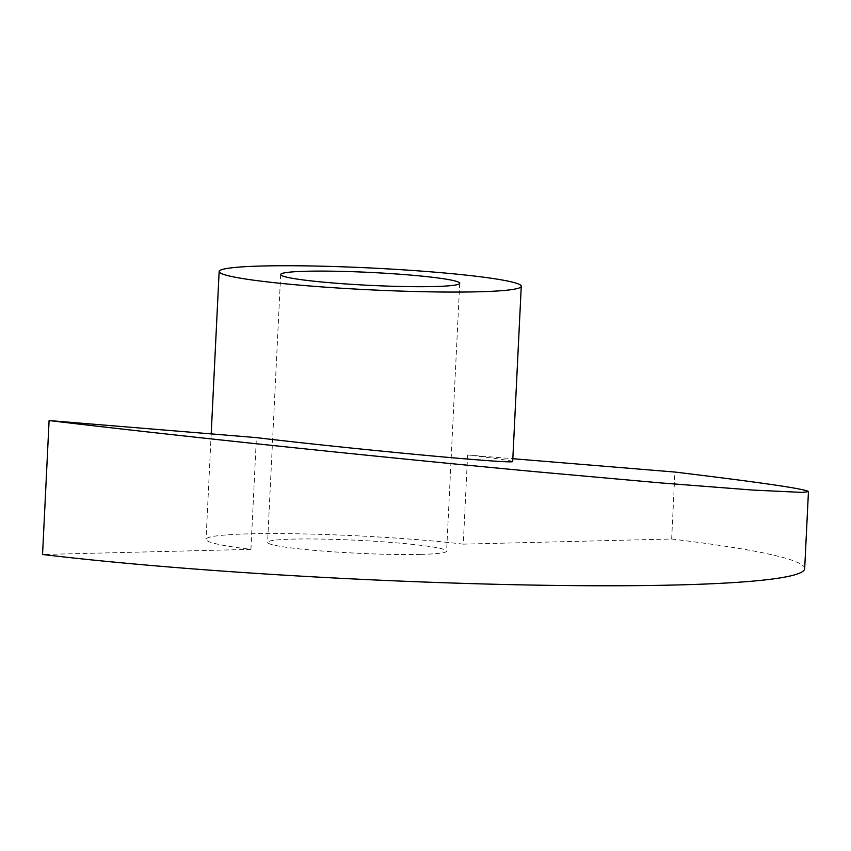 <?xml version="1.0" encoding="UTF-8"?>
<svg xmlns="http://www.w3.org/2000/svg" width="851" height="851" viewBox="0 0 851 851"><rect width="100%" height="100%" fill="white"/><g stroke="black" fill="none" stroke-linecap="round" stroke-linejoin="round"><path stroke-width="0.64" stroke-dasharray="4.25 3.19" d="M512.685 461.604C512.025 460.742 497.005 458.54 467.625 454.998L512.823 458.71M804.684 568.638A448.115 32.349 2.8 0 0 671.652 539.013L463.263 544.14L467.625 454.998M463.263 544.14A151.244 10.914 2.8 0 0 249.641 533.843A151.244 10.914 2.8 0 0 206.038 539.364A151.244 10.914 2.8 0 0 250.939 549.363L256.406 437.616M420.788 554.395A89.621 6.468 2.8 0 0 446.615 551.129A89.621 6.468 2.8 0 0 391.247 542.427A89.621 6.468 2.8 0 0 293.414 539.098A89.621 6.468 2.8 0 0 267.586 542.374A89.621 6.468 2.8 0 0 322.954 551.076A89.621 6.468 2.8 0 0 420.788 554.395M671.652 539.013L674.928 472.05M250.939 549.363L42.55 554.48M459.721 283.277L446.615 551.129M280.681 274.522L267.586 542.374M211.197 433.893L206.038 539.364"/><path stroke-width="1.28" d="M512.823 458.71L674.928 472.05C761.975 482.57 806.482 489.091 808.45 491.644L802.121 492.41L752.997 490.08L660.333 482.879L534.46 471.603C372.1 456.402 174.646 435.638 49.103 420.554L256.406 437.616C312.668 444.413 414.235 454.711 469.475 459.21C497.612 461.508 512.004 462.306 512.685 461.604L521.259 286.287A151.244 10.914 -177.2 0 1 477.666 291.808A151.244 10.914 -177.2 0 1 312.572 286.202A151.244 10.914 -177.2 0 1 219.143 271.512A151.244 10.914 -177.2 0 1 262.736 265.991A151.244 10.914 -177.2 0 1 427.83 271.597A151.244 10.914 -177.2 0 1 521.259 286.287M306.52 271.246A89.621 6.468 -177.2 0 1 404.353 274.575A89.621 6.468 -177.2 0 1 459.721 283.277A89.621 6.468 -177.2 0 1 433.882 286.553A89.621 6.468 -177.2 0 1 336.049 283.223A89.621 6.468 -177.2 0 1 280.681 274.522A89.621 6.468 -177.2 0 1 306.52 271.246M808.45 491.644L804.684 568.638A448.115 32.349 2.8 0 1 528.918 585.009A448.115 32.349 2.8 0 1 42.55 554.48L49.103 420.554M219.143 271.512L211.197 433.893"/></g></svg>
